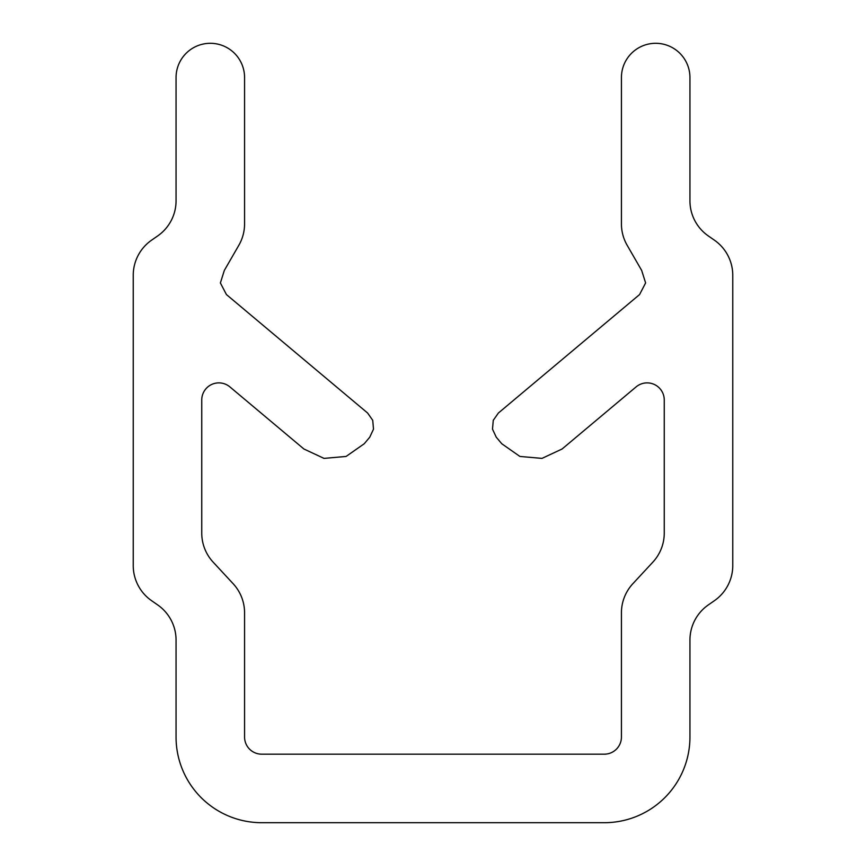 <?xml version="1.0" encoding="UTF-8"?>
<svg xmlns="http://www.w3.org/2000/svg" width="866" height="866" viewBox="0 0 866 866"><rect width="100%" height="100%" fill="white"/><g stroke="black" fill="none" stroke-linecap="round" stroke-linejoin="round"><path stroke-width="1.3" d="M157.688 604.933A42.824 42.824 0 0 1 176.058 640.082L176.058 737.053A85.647 85.647 0 0 0 261.705 822.7L604.295 822.7A85.647 85.647 0 0 0 689.942 737.053L689.942 640.082A42.824 42.824 0 0 1 708.312 604.933L714.407 600.69A42.824 42.824 0 0 0 732.766 565.541L732.766 275.323A42.824 42.824 0 0 0 714.439 240.196L708.269 235.898A42.824 42.824 0 0 1 689.942 200.771L689.942 77.561A34.261 34.261 0 0 0 655.681 43.3A34.261 34.261 0 0 0 621.431 77.561L621.431 223.861A42.824 42.824 0 0 0 627.146 245.251L641.674 270.441L645.614 282.944L639.563 294.57L498.361 413.05L493.274 420.313L492.494 429.135L496.24 437.178L501.75 443.738L519.914 456.447L541.997 458.385L562.077 449.01L636.109 386.896A17.125 17.125 0 0 1 664.254 400.027L664.254 533.055A42.824 42.824 0 0 1 652.823 562.175L632.851 583.716A42.824 42.824 0 0 0 621.431 612.836L621.431 737.053A17.125 17.125 0 0 1 604.295 754.178L261.705 754.178A17.125 17.125 0 0 1 244.569 737.053L244.569 612.836A42.824 42.824 0 0 0 233.149 583.716L213.177 562.175A42.824 42.824 0 0 1 201.746 533.055L201.746 400.027A17.125 17.125 0 0 1 229.891 386.896L303.923 449.01L324.003 458.385L346.086 456.447L364.25 443.738L369.76 437.178L373.506 429.135L372.726 420.313L367.639 413.05L226.437 294.57L220.386 282.944L224.326 270.441L238.854 245.251A42.824 42.824 0 0 0 244.569 223.861L244.569 77.561A34.261 34.261 0 0 0 210.319 43.3A34.261 34.261 0 0 0 176.058 77.561L176.058 200.771A42.824 42.824 0 0 1 157.731 235.898L151.561 240.196A42.824 42.824 0 0 0 133.234 275.323L133.234 565.541A42.824 42.824 0 0 0 151.593 600.69L157.688 604.933"/></g></svg>
